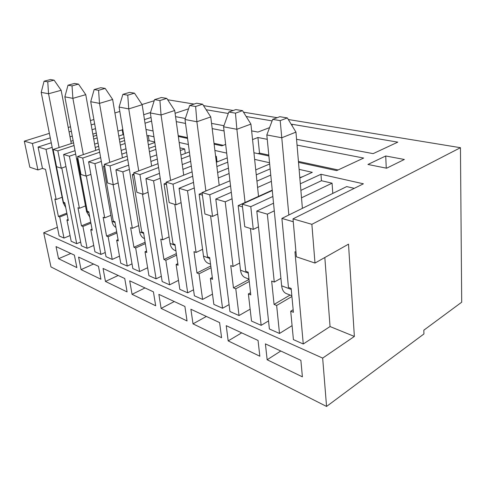 <?xml version="1.0" encoding="UTF-8"?>
<svg xmlns="http://www.w3.org/2000/svg" width="486" height="486" viewBox="0 0 486 486"><rect width="100%" height="100%" fill="white"/><g stroke="black" fill="none" stroke-linecap="round" stroke-linejoin="round"><path stroke-width="0.73" d="M296.557 139.3L373.145 153.631L397.809 142.143L292.05 124.264L292.195 125.917M297.049 145.107L363.65 158.053L336.67 170.616L298.513 162.379M268.886 155.988L253.935 152.762M252.55 139.591L257.926 137.502L267.245 139.318M257.926 137.502L259.524 153.084L268.794 155.077M298.434 161.437L338.098 169.954M259.524 153.084L258.109 153.661M272.099 120.893L246.189 116.512M228.274 113.481L206.155 109.745M251.639 130.892L257.938 132.071L269.566 127.63M175.561 116.658L185.336 118.487M211.55 123.389L223.955 125.71M188.544 108.84L175.088 113.287M214.113 144.166L221.883 145.843L225.656 144.403M187.56 138.437L178.326 136.438M153.078 130.995L145.982 129.458M145.022 123.225L151.577 121.057M176.254 121.628L185.53 123.432M212.194 128.614L224.064 130.922M291.351 124.538L292.05 124.264M151.043 117.491L144.457 119.58M143.71 114.72L150.49 112.539M385.726 155.982L404.352 159.469L386.607 168.211L367.932 164.462L385.726 155.982L386.255 168.144M122.837 129.798L117.94 131.056M97.145 137.909L93.719 139.039M74.06 145.514L57.846 150.854L53.126 149.488L73.55 142.811M124.61 140.533L119.805 142.173M99.156 149.208L77.578 156.565L80.955 174.474L86.095 176.114L82.735 158.053L77.578 156.565M153.953 136.785L148.297 135.515L146.985 135.965M125.096 143.492L120.303 145.138M99.691 152.227L82.735 158.053M155.362 146.092L148.904 148.394M127.186 156.146L104.326 164.298L107.625 182.973L113.256 184.771L109.982 165.933L104.326 164.298M155.86 149.402L149.415 151.723M127.745 159.536L109.982 165.933M188.386 144.512L179.164 142.441M189.382 151.899L180.926 155.07M158.017 163.673L133.711 172.797L136.894 192.304L143.097 194.279L139.938 174.595L133.711 172.797M189.892 155.642L181.454 158.843M158.6 167.518L139.938 174.595M226.683 153.108L214.891 150.466M227.248 157.901L216.343 162.233M192.091 171.862L166.133 182.171L169.164 202.589L176.017 204.776L173.022 184.17L166.133 182.171M227.752 162.166L216.878 166.54M192.687 176.26L173.022 184.17M269.548 162.731L254.634 159.384M269.669 163.982L255.739 169.881M229.951 180.786L202.091 192.571L204.916 213.986L212.54 216.416L217.685 214.083L229.945 311.526L239.033 315.554L250.138 309.175M230.552 185.877L209.758 194.789L202.091 192.571M270.155 168.891L256.262 174.851M299.832 177.991L312.298 172.33L299.103 169.365M272.281 190.512L242.204 204.175L244.756 226.683L253.273 229.398L250.788 206.659L242.204 204.175M293.003 218.864L296.405 256.802L314.995 263.054L311.872 224.325L293.003 218.864L363.4 183.799L320.967 174.274L300.324 183.799M272.865 196.472L250.788 206.659M311.872 224.325L460.449 147.695L288.301 119.507M277.178 117.685L243.48 112.169M233.237 110.492L203.519 105.62M194.048 104.071L167.676 99.751M67.044 214.126L59.723 216.987L63.994 238.073L59.152 235.929L45.532 169.401L42.47 168.393L37.92 169.942L32.404 143.498L24.3 141.153L49.372 133.352M68.234 127.484L70.519 126.773M90.408 120.583L93.877 119.507M114.915 112.965L119.811 111.44M142.04 104.52L154.208 100.736M32.404 143.498L50.271 137.86M69.079 131.931L71.357 131.208M91.192 124.951L94.649 123.863M93.245 136.378L96.671 135.254M460.449 147.695L461.7 302.195L423.828 330.188L423.932 333.955L326.562 406.448L50.957 266.917L43.716 232.733L57.384 227.284M53.126 149.488L56.552 166.698L61.266 168.199L57.846 150.854M90.912 223.183L82.912 226.446L87.109 248.303L93.731 245.46M124.143 137.708L119.331 139.336M98.64 146.322L95.232 147.477M75.682 154.08L69.407 156.2L79.418 208.281L85.487 205.918M86.338 176.029L100.918 254.415L94.922 251.76L90.748 229.641L92.024 229.113M90.748 229.641L92.237 230.249L88.774 211.823L87.28 211.258L77.323 158.521L77.912 158.321M105.243 252.507L100.918 254.415M87.109 248.303L81.387 245.77L65.962 166.57L61.266 168.199M116.907 232.982L108.129 236.731L112.23 259.421L119.489 256.152M154.821 142.519L148.352 144.804M126.585 152.489L121.816 154.171M101.319 161.407L94.916 163.673L104.715 217.862L110.899 215.341M113.117 184.729L127.271 266.079L120.735 263.187L116.67 240.218L118.074 239.604M116.67 240.218L118.298 240.88L114.927 221.725L113.287 221.112L103.573 166.206L104.599 165.835M132.028 263.874L127.271 266.079M100.645 157.604L88.586 161.82L106.009 256.669L112.23 259.421M145.338 243.608L135.655 247.963L139.628 271.553L147.629 267.75M179.917 147.847L184.656 148.947L180.294 150.563M157.324 159.074L150.915 161.449M129.379 169.426L122.843 171.85L132.35 228.329L138.65 225.625M184.656 148.947L185.275 153.442M142.459 194.078L156.079 278.83L148.923 275.665L145.004 251.772L146.553 251.068M145.004 251.772L146.79 252.501L143.534 232.563L141.742 231.883L132.356 174.632L133.911 174.043M161.334 276.261L156.079 278.83M128.669 165.143L115.905 169.814L132.83 268.539L139.628 271.553M176.564 255.156L165.829 260.271L169.62 284.826L178.484 280.367M215.59 156.134L216.343 156.304L215.644 156.577M191.308 166.09L182.924 169.365M160.216 178.24L153.564 180.841L162.67 239.805L169.079 236.901M216.343 156.304L217.035 161.953M174.784 204.381L187.693 292.827L179.826 289.346L176.102 264.463L177.827 263.625M176.102 264.463L178.07 265.259L174.978 244.464L173.004 243.717L164.055 183.915L166.261 183.034M193.531 289.79L187.693 292.827M159.481 173.368L145.915 178.605L162.166 281.528L169.62 284.826M209.758 194.789L212.54 216.416M211.027 267.743L199.041 273.818L202.601 299.425L212.485 294.133M229.094 173.532L218.293 178.01M194.272 187.973L187.511 190.779L196.077 252.459L202.583 249.318M210.578 215.79L222.545 308.252L213.858 304.406L210.389 278.448L212.309 277.451M210.389 278.448L212.558 279.329L209.685 257.61L207.498 256.784L199.139 194.187L202.14 192.918M229.076 304.619L222.545 308.252M193.513 182.384L179.042 188.301L194.388 295.792L202.601 299.425M326.562 406.448L322.661 358.103L43.716 232.733M76.867 267.586L58.545 258.71L56.036 246.596L74.382 255.12L76.867 267.586M302.395 376.844L267.154 359.768L265.411 343.869L300.877 360.351L302.395 376.844M259.834 356.226L228.183 340.893L226.227 325.669L258.048 340.449L259.834 356.226M221.592 337.697L193.015 323.858L190.895 309.254L219.599 322.589L221.592 337.697M187.049 320.967L161.121 308.403L158.867 294.37L184.899 306.466L187.049 320.967M155.69 305.773L132.058 294.328L129.707 280.829L153.418 291.843L155.69 305.773M127.101 291.922L105.468 281.443L103.05 268.442L124.738 278.514L127.101 291.922M100.924 279.243L81.053 269.615L78.574 257.07L98.488 266.322L100.924 279.243M231.312 192.292L215.79 199.06L217.685 214.083M270.763 175.088L256.918 181.126M273.527 203.209L256.796 211.064L258.479 226.859L253.273 229.398M320.967 174.274L321.446 180.719L300.883 190.372M249.257 281.485L235.783 288.805L239.033 315.554M271.376 181.351L257.586 187.462M232.077 198.78L225.218 201.824L233.073 266.468L239.659 263.06M268.527 320.924L261.158 325.341L251.517 321.076L248.382 293.939L250.539 292.742M248.382 293.939L250.794 294.923L248.194 272.19L245.764 271.273L238.183 205.614L272.245 190.154M299.801 177.645L303.173 176.473M59.723 216.987L58.387 216.446L54.839 198.974L56.176 199.485L62.123 197.261M42.47 168.393L38.072 147.027L46.018 149.354L56.176 199.485M53.533 151.553L63.405 202.219L64.784 202.741L68.307 220.492L66.934 219.927L68.107 219.465M80.664 242.034L76.709 243.699L71.187 241.256L66.934 219.927M76.709 243.699L61.801 168.016M63.994 238.073L70.057 235.576M96.283 133.043L92.844 134.154M73.125 140.557L70.859 141.292M52.166 147.361L46.018 149.354M38.072 147.027L51.261 142.805M70.008 136.803L72.28 136.074M92.054 129.744L95.499 128.638M37.92 169.942L29.828 167.227L24.3 141.153M295.986 252.119L294.959 251.784L303.264 343.985L293.41 339.617L290.713 311.21L293.161 309.728M290.713 311.21L293.404 312.31L291.169 288.465L288.453 287.439L281.898 218.414L293.258 221.744M314.995 263.054L348.511 244.16L354.367 336.446L322.661 358.103M291.922 296.503L276.649 305.469L279.499 333.463L292.08 325.644M274.28 210.845L267.349 214.156L274.268 282.062L280.914 278.344M321.446 180.719L332.078 183.186L332.788 193.416M332.078 183.186L301.508 197.814M281.898 218.414L346.694 186.581L354.282 188.343M276.649 305.469L274.068 304.418L271.662 281.078L274.268 282.062M256.796 211.064L267.349 214.156M258.479 226.859L269.384 328.986L279.499 333.463M324.83 257.507L330.049 326.549L303.264 343.985M330.049 326.549L354.367 336.446M290.099 295.051L274.068 304.418M280.786 351.014L267.154 359.768M249.02 279.45L233.468 287.858L230.741 265.581L233.073 266.468M235.783 288.805L233.468 287.858M241.7 332.855L228.183 340.893M210.79 265.982L196.958 272.968L193.975 251.663L196.077 252.459M199.041 273.818L196.958 272.968M206.368 316.441L193.015 323.858M176.339 253.619L163.94 259.5L160.769 239.088L162.67 239.805M165.829 260.271L163.94 259.5M174.28 301.533L161.121 308.403M145.12 242.247L133.936 247.259L130.625 227.673L132.35 228.329M135.655 247.963L133.936 247.259M145.01 287.937L132.058 294.328M148.297 135.515L149.093 140.685L154.742 141.997M116.695 231.767L106.556 236.087L103.135 217.266L104.715 217.862M108.129 236.731L106.556 236.087M118.195 275.477L105.468 281.443M122.199 129.653L123.019 134.628L123.663 134.78M90.706 222.096L81.466 225.856L77.967 207.735L79.418 208.281M82.912 226.446L81.466 225.856M93.549 264.026L81.053 269.615M66.849 213.147L58.387 216.446M70.81 253.461L58.545 258.71M250.43 228.493L261.158 325.341M238.183 205.614L242.508 206.884M215.79 199.06L225.218 201.824M181.09 202.626L176.017 204.776M148.078 192.286L143.097 194.279M118.147 182.918L113.256 184.771M90.888 174.383L86.095 176.114M179.042 188.301L187.511 190.779M228.456 168.107L217.613 172.536M199.139 194.187L202.431 195.147M145.915 178.605L153.564 180.841M190.664 161.346L182.256 164.59M164.055 183.915L166.498 184.625M115.905 169.814L122.843 171.85M156.686 154.882L150.265 157.233M132.356 174.632L134.093 175.142M88.586 161.82L94.916 163.673M149.093 140.685L147.787 141.14M125.965 148.759L121.184 150.429M103.573 166.206L104.727 166.54M75.038 150.684L63.611 154.505L69.407 156.2M63.611 154.505L65.962 166.57M123.019 134.628L118.778 136.05M98.044 142.987L94.63 144.129M77.323 158.521L77.985 158.715M178.21 135.63L187.45 137.617M214.01 143.315L223.287 145.308M287.341 117.922L279.808 116.701L272.67 119.368L280.197 120.625L287.341 117.922L295.95 132.113L302.401 208.342M291.849 295.731L286.892 293.805C283.933 292.821 282.184 290.154 281.649 285.811L266.82 134.944L281.777 137.769L280.197 120.625M288.842 215.006L281.777 137.769L295.95 132.113M272.67 119.368L266.82 134.944M242.544 110.662L235.85 109.581L228.785 112.041L235.467 113.159L242.544 110.662L250.922 124.094L258.528 196.38M248.984 279.116L245.855 277.901C242.885 276.899 241.099 274.323 240.503 270.18L223.578 126.785L236.87 129.294L235.467 113.159M245.066 202.492L236.87 129.294L250.922 124.094M228.785 112.041L223.578 126.785M202.607 104.198L196.617 103.226L189.655 105.511L195.627 106.507L202.607 104.198L210.754 116.938L219.198 185.336M210.56 264.22L208.925 263.588C205.961 262.58 204.15 260.089 203.506 256.128L184.996 119.507L196.885 121.749L195.627 106.507M205.888 190.968L196.885 121.749L210.754 116.938M189.655 105.511L184.996 119.507M166.789 98.397L161.401 97.528L154.548 99.648L159.918 100.547L166.789 98.397L174.705 110.51L183.732 175.185M175.914 250.794L175.513 250.642C172.56 249.628 170.744 247.222 170.064 243.419L150.356 112.965L161.048 114.988L159.918 100.547M170.616 180.391L161.048 114.988L174.705 110.51M154.548 99.648L150.356 112.965M134.482 93.166L129.604 92.376L122.879 94.363L127.739 95.177L134.482 93.166L142.167 104.715L151.632 166.072M144.53 238.65C141.93 237.49 140.314 235.236 139.682 231.883L119.088 107.066L128.76 108.888L127.739 95.177M138.723 170.914L128.76 108.888L142.167 104.715M122.879 94.363L119.088 107.066M105.189 88.422L100.754 87.705L94.163 89.57L98.573 90.305L105.189 88.422L112.655 99.46L122.429 157.841M115.935 227.472C113.839 226.203 112.515 224.161 111.968 221.355L90.718 101.714L99.502 103.372L98.573 90.305M109.751 162.367L99.502 103.372L112.655 99.46M94.163 89.57L90.718 101.714M78.507 84.102L74.461 83.446L68.004 85.202L72.031 85.876L78.507 84.102L85.761 94.667L95.754 150.368M89.77 217.127L86.581 211.708L64.857 96.829L72.882 98.348L72.031 85.876M83.319 154.609L72.882 98.348L85.761 94.667M68.004 85.202L64.857 96.829M54.104 80.154L50.392 79.552L44.08 81.211L47.768 81.824L54.104 80.154L61.157 90.287L71.29 143.552M65.732 207.51L63.235 202.838L41.195 92.364L48.545 93.755L47.768 81.824M59.104 147.537L48.545 93.755L61.157 90.287M44.08 81.211L41.195 92.364M291.266 289.462L281.649 285.811M248.303 273.144L240.503 270.18M209.8 258.516L203.506 256.128M175.106 245.339L170.064 243.419M143.674 233.395L139.682 231.883M115.067 222.527L111.968 221.355M88.92 212.595L86.581 211.708M64.93 203.482L63.235 202.838"/></g></svg>
